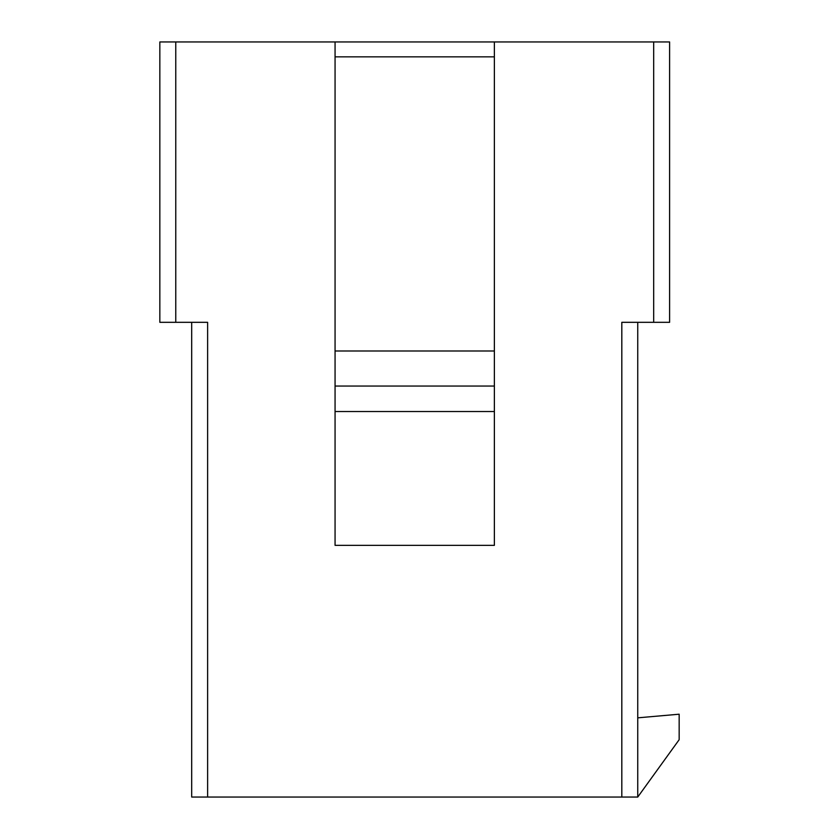<?xml version="1.0" encoding="UTF-8"?>
<svg xmlns="http://www.w3.org/2000/svg" width="839" height="839" viewBox="0 0 839 839"><rect width="100%" height="100%" fill="white"/><g stroke="black" fill="none" stroke-linecap="round" stroke-linejoin="round"><path stroke-width="1.26" d="M621.814 797.05L621.814 322.323L669.606 322.323L669.606 41.95L159.84 41.95L159.84 322.323L207.621 322.323L207.621 797.05L637.745 797.05L637.745 322.323M191.691 322.323L191.691 797.05L207.621 797.05M335.065 411.54L335.065 545.35L494.37 545.35L494.37 350.996L335.065 350.996L335.065 411.54L494.37 411.54M335.065 41.95L335.065 350.996M494.37 41.95L494.37 350.996M335.065 386.045L494.37 386.045M637.745 717.838L679.16 714.209L679.16 739.704L637.745 797.05M653.675 322.323L653.675 41.95M175.76 41.95L175.76 322.323M335.065 56.842L494.37 56.842"/></g></svg>
